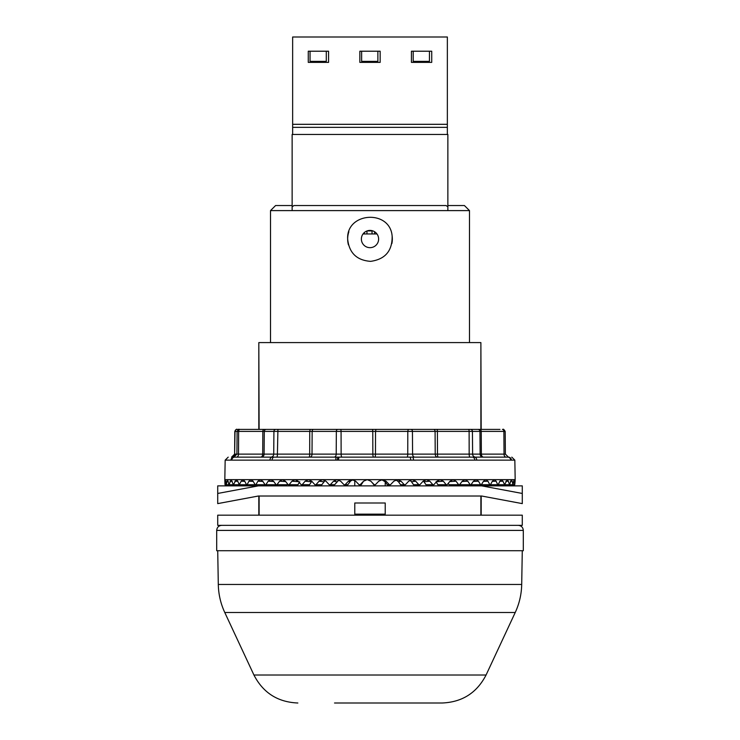 <?xml version="1.0" encoding="UTF-8"?>
<svg xmlns="http://www.w3.org/2000/svg" width="740" height="740" viewBox="0 0 740 740"><rect width="100%" height="100%" fill="white"/><g stroke="black" fill="none" stroke-linecap="round" stroke-linejoin="round"><path stroke-width="1.11" d="M216.7 530.404L523.3 530.404L523.3 550.717L216.7 550.717L216.7 530.404C216.996 527.324 218.689 525.631 221.778 525.335M447.154 206.358L446.137 205.535L293.863 205.535L292.846 206.358M447.867 205.535L464.415 205.535L469.493 210.604L270.507 210.604L270.507 342.592M348.882 231.75A22.339 22.339 0 0 0 347.661 239.029C346.228 212.019 390.1 209.226 392.144 236.153C392.376 250.879 385.207 259.287 370.638 261.359C356.745 260.351 349.086 252.914 347.661 239.029A22.339 22.339 0 0 0 348.438 244.866M292.134 205.535L275.585 205.535L270.507 210.604M391.876 243.553A22.339 22.339 0 0 0 392.144 236.153M363.026 233.96A8.63 8.63 0 0 1 378.63 239.029A8.63 8.63 0 0 1 367.327 247.243A8.63 8.63 0 0 1 363.026 233.96L376.975 233.96M258.815 515.179L258.815 496.022M258.815 485.875L258.815 484.719M239.214 429.394L264.226 429.394L258.325 429.394L258.815 429.394L258.815 342.592L259.12 429.394M480.88 429.394L480.88 342.592L481.185 429.394L499.972 429.394M481.185 484.719L481.185 485.875M481.185 496.022L481.185 515.179M480.88 342.592L259.12 342.592M259.12 484.719L259.12 485.875M259.12 496.022L259.12 515.179M480.88 515.179L480.88 496.022M480.88 485.875L480.88 484.719M385.226 514.161L385.226 502.997L354.775 502.997L354.775 514.161L385.226 514.161M334.526 703L442.15 703L334.526 703M217.717 525.335L522.283 525.335L522.283 515.179L217.717 515.179L217.717 525.335M510.489 481.259L512.154 481.204L512.94 484.719L514.069 479.649L515.151 479.649L514.753 484.719L512.94 484.719M512.746 484.719L509.546 484.719L511.396 479.649L514.069 479.649L514.679 484.719M515.16 480.575L514.753 484.719M224.84 480.575L225.006 484.719L225.349 479.649L352.046 479.649L348.429 481.204L345.09 484.719L344.007 484.719L340.659 481.204L337.089 479.649L333.546 481.204L330.29 484.719L329.226 484.719L325.961 481.204L322.483 479.649L319.06 481.204L315.915 484.719L314.898 484.719L311.743 481.204L308.404 479.649L305.13 481.204L302.142 484.719L301.171 484.719L298.164 481.204L295.001 479.649L291.911 481.204L289.109 484.719L288.193 484.719L285.381 481.204L282.421 479.649L279.554 481.204L276.954 484.719L265.827 484.719L268.176 481.204L270.794 479.649L273.513 481.204L276.113 484.719M236.125 431.401L234.811 431.401L234.617 454.129L231.574 457.144L233.923 457.144A3.043 2.923 90 0 0 231 460.141L225.163 460.141L224.821 479.649L225.349 479.649L226.209 484.719L225.006 484.719M226.209 484.719L227.439 479.649L229.021 484.719L226.357 484.719M229.021 484.719L231.084 479.649L233.387 484.719L229.289 484.719M233.387 484.719L236.263 479.649L237.753 481.204L239.242 484.719L233.757 484.719M239.242 484.719L241.194 481.204L242.896 479.649L244.727 481.204L246.531 484.719L239.723 484.719M246.531 484.719L247.105 484.719L248.899 481.204L250.925 479.649L253.08 481.204L255.171 484.719L247.105 484.719M255.171 484.719L255.846 484.719L257.927 481.204L260.258 479.649L262.709 481.204L265.068 484.719L255.846 484.719M265.068 484.719L265.827 484.719M287.555 483.923L287.092 484.719L276.954 484.719M299.737 481.768L297.924 484.719L289.109 484.719M311.818 481.277L309.542 484.719L302.142 484.719M325.11 480.464L321.817 484.719L315.915 484.719M338.901 480.001L334.628 484.719L330.29 484.719M353.045 479.742L350.64 480.972L347.818 484.719L345.09 484.719M372.608 483.118L370.86 481.204L367.207 479.649L352.046 479.649L355.681 481.204L359.067 484.719L360.167 484.719L363.553 481.204L367.207 479.649L382.395 479.649L378.75 481.204L375.356 484.719L373.774 484.719L372.544 483.026M363.553 481.204L361.259 484.719L360.167 484.719M389.388 484.719L387.261 484.719L385.133 481.768L386.03 481.204L389.388 484.719L390.48 484.719L393.846 481.204L397.445 479.649L412.199 479.649L408.684 481.204L405.381 484.719L400.562 484.719L398.471 481.768L395.928 479.89M418.858 484.719L413.531 484.719L411.496 481.768L415.667 481.204L418.858 484.719L419.894 484.719L423.095 481.204L426.49 479.649L440.152 479.649L436.924 481.204L433.862 484.719L426.018 484.719L423.363 480.926M436.461 481.731L443.315 481.204L446.202 484.719L447.136 484.719L450.022 481.204L453.056 479.649L465.053 479.649L462.241 481.204L459.559 484.719L449.023 484.719L448.237 483.377M446.202 484.719L437.895 484.719L436.036 481.768M461.991 481.527L467.763 481.204L470.205 484.719L471.001 484.719L473.452 481.204L475.996 479.649L485.791 479.649L483.525 481.204L481.333 484.719L471.001 484.719M470.205 484.719L459.559 484.719M483.396 481.407L487.938 481.204L489.834 484.719L490.444 484.719L492.359 481.204L494.311 479.649L501.47 479.649L499.852 481.204L498.242 484.719L490.444 484.719M489.834 484.719L481.333 484.719M499.796 481.324L502.95 481.204L504.634 484.719L507.187 479.649L511.396 479.649L512.154 481.204M504.218 484.719L498.242 484.719M505.892 481.287L508.315 481.204L509.546 484.719M509.24 484.719L504.634 484.719M371.822 482.202L374.255 484.719M386.03 481.204L382.395 479.649L397.445 479.649L401.015 481.204L404.308 484.719M415.667 481.204L412.199 479.649L426.49 479.649L429.82 481.204L432.872 484.719M443.315 481.204L440.152 479.649L453.056 479.649L456.016 481.204L458.689 484.719M467.763 481.204L465.053 479.649L475.996 479.649L478.447 481.204L480.621 484.719M487.938 481.204L485.791 479.649L494.311 479.649L496.133 481.204L497.724 484.719M502.95 481.204L501.47 479.649L507.187 479.649L508.315 481.204M231.574 457.144L231.916 457.144A3.043 2.914 90 0 0 234.83 454.129L236.911 454.129L233.868 457.144L272.07 457.144A3.043 2.1 90 0 0 269.971 460.141L514.837 460.141L515.179 479.649M231 460.141L269.971 460.141M240.028 429.394L239.14 429.394C238.983 428.849 238.308 429.514 237.105 431.401L238.641 431.401A2.035 1.388 90 0 1 240.028 429.394L236.967 429.394A2.035 1.943 90 0 0 235.024 431.401L237.105 431.401L236.911 454.129L262.7 454.129A3.043 2.081 90 0 1 260.619 457.144L339.244 457.144A3.043 0.657 90 0 0 338.587 460.141M336.469 457.144A3.043 0.722 90 0 0 335.747 460.141M256.401 457.144L258.667 457.144M232.231 457.144L233.757 457.144M339.244 457.144L409.84 457.144A3.043 0.86 90 0 1 410.7 460.141M409.84 457.144L507.77 457.144A3.043 2.96 90 0 1 510.73 460.141M476.745 460.141A3.043 2.248 90 0 0 474.497 457.144L508.408 457.144A3.043 2.969 90 0 1 511.396 460.141M236.967 429.394L246.596 429.394M236.43 457.144A3.043 2.081 90 0 0 238.511 454.129L238.641 431.401L262.839 431.401A2.035 1.388 90 0 1 264.226 429.394L493.404 429.394M264.226 429.394L337.736 429.394A2.035 1.388 90 0 0 336.349 431.401L372.775 431.401L372.84 454.129L505.383 454.129L508.426 457.144M337.736 429.394L410.95 429.394A2.035 1.48 90 0 1 412.439 431.401L505.189 431.401C503.986 429.514 503.311 428.849 503.154 429.394M437.451 457.144A3.043 2.22 90 0 1 435.222 454.129L435.083 431.401A2.035 1.48 90 0 0 433.594 429.394L468.522 429.394A2.035 0.592 90 0 1 469.114 431.401L469.169 454.129A3.043 0.888 90 0 0 470.057 457.144M468.522 429.394L481.185 429.394M413.493 460.141A3.043 0.916 90 0 0 412.578 457.144L472.546 457.144A3.043 2.201 90 0 1 474.747 460.141M274.161 457.144A3.043 2.063 90 0 0 272.098 460.141M234.747 457.144A3.043 2.905 90 0 0 231.842 460.141M385.133 481.768L381.711 479.696M411.496 481.768L409.868 480.26M522.283 493.46L522.283 503.616L481.675 496.022L258.325 496.022L217.717 503.616L217.717 485.875L522.283 485.875L522.283 493.46L481.675 485.875M217.717 493.46L258.325 485.875M354.775 485.875L354.775 480.445M385.226 481.897L385.226 485.875M447.867 210.604L447.867 134.467L292.134 134.467L292.134 210.604M364.413 233.96L364.413 232.453M367.086 230.908L372.914 230.908M374.57 233.96L374.57 231.713M292.642 124.311L447.358 124.311L447.358 37L292.642 37L292.642 134.467M447.358 124.311L447.358 134.467M308.275 62.382L308.275 51.217L328.579 51.217L328.579 62.382L308.275 62.382M359.844 51.217L380.157 51.217L380.157 62.382L359.844 62.382L359.844 51.217M411.421 51.217L431.725 51.217L431.725 62.382L411.421 62.382L411.421 51.217M292.642 127.354L447.358 127.354M310.051 51.217L310.051 61.365L326.294 61.365L326.294 51.217M361.629 51.217L361.629 61.365L377.872 61.365L377.872 51.217M413.197 51.217L413.197 61.365L429.44 61.365L429.44 51.217M224.775 612.507L515.225 612.507L486.069 675.019L253.931 675.019L224.775 612.507C220.659 603.609 218.494 594.257 218.3 584.461L521.7 584.461L522.283 550.717M337.838 457.144L337.163 460.141M334.129 457.144A3.043 2.081 90 0 0 336.21 454.129L372.84 454.129A3.043 0.888 90 0 0 373.719 457.144M342.019 457.144A3.043 0.888 90 0 1 341.131 454.129L341.075 431.401A2.035 0.592 90 0 0 340.483 429.394M506.243 457.144A3.043 2.22 90 0 1 504.023 454.129L503.875 431.401A2.035 1.48 90 0 0 502.395 429.394M483.599 457.144A3.043 2.22 90 0 1 481.379 454.129L481.231 431.401A2.035 1.48 90 0 0 479.751 429.394L477.966 429.394A2.035 1.98 90 0 1 479.946 431.401L480.13 454.129A3.043 2.969 90 0 0 483.1 457.144M475.589 457.144A3.043 2.969 90 0 1 472.62 454.129L472.425 431.401A2.035 1.98 90 0 0 470.455 429.394M407.055 457.144A3.043 0.694 90 0 0 407.749 454.129L407.796 431.401L412.439 431.401L412.578 454.129A3.043 2.22 90 0 0 414.807 457.144M374.782 457.144A3.043 0.694 90 0 0 375.476 454.129L375.522 431.401L407.796 431.401L408.258 429.394L410.95 429.394M372.192 429.394A2.035 0.592 90 0 1 372.775 431.401L375.522 431.401L375.985 429.394L372.192 429.394M433.594 429.394L436.822 429.394A2.035 0.592 90 0 1 437.405 431.401L437.47 454.129A3.043 0.888 90 0 0 438.348 457.144M336.21 454.129L336.349 431.401L312.151 431.401L312.021 454.129L336.21 454.129M266.233 429.394A2.035 1.943 90 0 0 264.291 431.401L264.097 454.129L262.7 454.129L262.839 431.401L309.736 431.401L310.19 429.394L313.538 429.394A2.035 1.388 90 0 0 312.151 431.401L309.736 431.401L309.69 454.129L312.021 454.129A3.043 2.081 90 0 1 309.94 457.144M308.996 457.144A3.043 0.694 90 0 0 309.69 454.129L277.417 454.129L277.916 429.394L275.863 429.394A2.035 1.943 90 0 0 273.92 431.401L273.726 454.129L277.417 454.129A3.043 0.694 90 0 1 276.723 457.144M270.812 457.144A3.043 2.914 90 0 0 273.726 454.129L264.097 454.129A3.043 2.914 90 0 1 261.183 457.144M234.617 454.129L235.024 431.401M225.737 481.222L225.108 481.204M228.216 481.25L226.819 481.204M232.249 481.277L230.094 481.204M237.799 481.315L234.904 481.204M244.801 481.352L241.194 481.204M253.191 481.388L248.899 481.204M262.867 481.435L257.927 481.204M273.735 481.5L268.176 481.204M285.677 481.574L279.554 481.204M298.581 481.685L291.911 481.204M311.457 481.768L305.13 481.204M323.824 481.768L319.06 481.204M336.7 481.768L333.546 481.204M349.937 481.768L348.429 481.204M398.471 481.768L401.015 481.204M424.057 481.768L429.82 481.204M449.68 481.611L456.016 481.204M473.267 481.463L478.447 481.204M492.276 481.361L496.133 481.204M513.532 481.231L514.448 481.204M366.957 230.963L366.957 233.96M372.035 233.96L372.035 230.908M469.493 210.604L469.493 342.592M523.3 530.404C523.032 527.352 521.339 525.659 518.222 525.335M218.3 584.461L217.717 550.717M515.225 612.507C519.341 603.609 521.506 594.257 521.7 584.461M486.069 675.019C476.847 692.853 462.204 702.177 442.15 703M253.931 675.019C263.153 692.853 277.796 702.177 297.85 703M481.185 457.144L505.254 457.144M514.837 460.141L511.793 457.144M505.189 431.401L505.383 454.129M225.163 460.141L228.207 457.144M234.811 431.401C236.014 429.514 236.689 428.849 236.846 429.394M224.84 480.834L224.821 479.649"/></g></svg>
